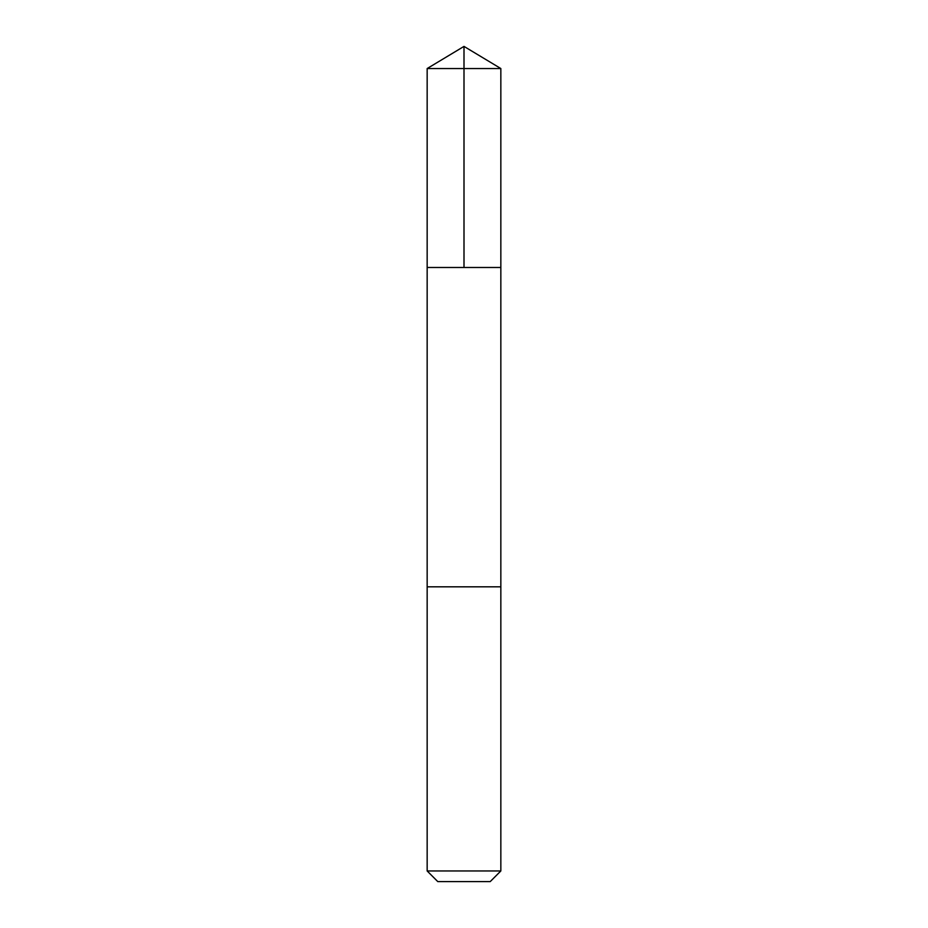 <?xml version="1.0" encoding="UTF-8"?>
<svg xmlns="http://www.w3.org/2000/svg" width="928" height="928" viewBox="0 0 928 928"><rect width="100%" height="100%" fill="white"/><g stroke="black" fill="none" stroke-linecap="round" stroke-linejoin="round"><path stroke-width="1.39" d="M427.158 267.484L500.842 267.484L500.842 68.544L427.158 68.544L427.158 267.484L500.842 267.484L500.842 586.821L427.158 586.821L427.158 267.484M499.728 586.821L427.158 586.821L427.158 870.963L500.842 870.963L500.842 586.821L499.728 586.821M500.842 870.963L490.216 881.6L437.784 881.6L427.158 870.963M427.158 68.544L464 46.4L464 267.484M464 46.4L500.842 68.544"/></g></svg>
